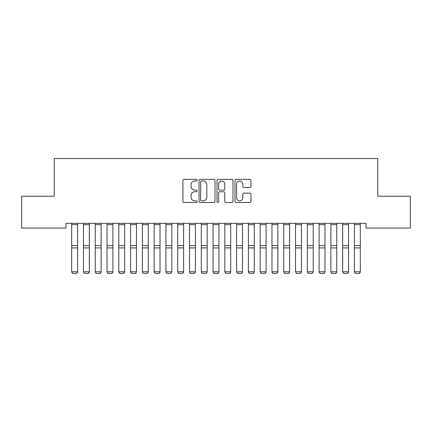 <?xml version="1.0" encoding="UTF-8"?>
<svg xmlns="http://www.w3.org/2000/svg" width="432" height="432" viewBox="0 0 432 432"><rect width="100%" height="100%" fill="white"/><g stroke="black" fill="none" stroke-linecap="round" stroke-linejoin="round"><path stroke-width="0.65" d="M197.149 180.166A0.81 0.81 0 0 0 196.339 179.361L184.054 179.361A1.156 1.156 0 0 0 182.898 180.517L182.898 201.334A1.156 1.156 0 0 0 184.054 202.489L196.339 202.489A0.81 0.81 0 0 0 197.149 201.679A0.81 0.81 0 0 0 196.339 200.869L194.751 200.869A3.699 3.699 0 0 1 191.047 197.17L191.047 195.431A3.699 3.699 0 0 1 194.751 191.732L196.339 191.732A0.81 0.81 0 0 0 197.149 190.922A0.81 0.81 0 0 0 196.339 190.112L194.751 190.112A3.699 3.699 0 0 1 191.047 186.413L191.047 184.68A3.699 3.699 0 0 1 194.751 180.976L196.339 180.976A0.81 0.81 0 0 0 197.149 180.166M249.799 187.51A1.156 1.156 0 0 0 250.954 186.354L250.954 180.517A1.156 1.156 0 0 0 249.799 179.361L236.153 179.361A1.156 1.156 0 0 0 234.997 180.517L234.997 201.334A1.156 1.156 0 0 0 236.153 202.489L249.799 202.489A1.156 1.156 0 0 0 250.954 201.334L250.954 194.276A1.156 1.156 0 0 0 249.799 193.12L243.956 193.12A1.156 1.156 0 0 0 242.8 194.276L242.8 197.775A3.094 3.094 0 0 1 239.706 200.869A3.094 3.094 0 0 1 236.612 197.775L236.612 184.07A3.094 3.094 0 0 1 239.706 180.976A3.094 3.094 0 0 1 242.8 184.07L242.8 186.354A1.156 1.156 0 0 0 243.956 187.51L249.799 187.51M365.985 223.322L66.015 223.322L66.015 228.037L21.6 228.037L21.6 196.225L54.238 196.225L54.238 158.522L377.762 158.522L377.762 196.225L410.4 196.225L410.4 228.037L365.985 228.037L365.985 223.322M214.99 180.517A1.156 1.156 0 0 0 213.829 179.361L200.183 179.361A1.156 1.156 0 0 0 199.028 180.517L199.028 201.334A1.156 1.156 0 0 0 200.183 202.489L213.829 202.489A1.156 1.156 0 0 0 214.99 201.334L214.99 180.517M218.171 179.361L231.817 179.361A1.156 1.156 0 0 1 232.972 180.517L232.972 201.334A1.156 1.156 0 0 1 231.817 202.489L225.974 202.489A1.156 1.156 0 0 1 224.818 201.334L224.818 192.888A1.156 1.156 0 0 0 223.663 191.732L219.785 191.732A1.156 1.156 0 0 0 218.63 192.888L218.63 201.679A0.81 0.81 0 0 1 217.82 202.489A0.81 0.81 0 0 1 217.01 201.679L217.01 180.517A1.156 1.156 0 0 1 218.171 179.361M201.458 180.976A0.81 0.81 0 0 0 200.648 181.786L200.648 200.059A0.81 0.81 0 0 0 201.458 200.869L203.132 200.869A3.699 3.699 0 0 0 206.836 197.17L206.836 184.68A3.699 3.699 0 0 0 203.132 180.976L201.458 180.976M224.818 184.129A3.094 3.094 0 0 0 221.724 181.035A3.094 3.094 0 0 0 218.63 184.129L218.63 188.957A1.156 1.156 0 0 0 219.785 190.112L223.663 190.112A1.156 1.156 0 0 0 224.818 188.957L224.818 184.129M77.566 223.322L77.566 272.009L76.68 273.478L72.554 273.397L76.68 273.478M72.554 273.478L71.674 271.809L77.566 271.809L76.68 273.397M71.674 223.322L71.674 271.809L72.554 273.397M89.343 223.322L89.343 272.009L88.463 273.478L84.337 273.397L88.463 273.478M84.337 273.478L83.457 271.809L89.343 271.809L88.463 273.397M83.457 223.322L83.457 271.809L84.337 273.397M101.126 223.322L101.126 272.009L100.246 273.478L96.12 273.397L100.246 273.478M96.12 273.478L95.234 271.809L101.126 271.809L100.246 273.397M95.234 223.322L95.234 271.809L96.12 273.397M112.909 223.322L112.909 272.009L112.023 273.478L107.903 273.397L112.023 273.478M107.903 273.478L107.017 271.809L112.909 271.809L112.023 273.397M107.017 223.322L107.017 271.809L107.903 273.397M124.691 223.322L124.691 272.009L123.806 273.478L119.686 273.397L123.806 273.478M119.686 273.478L118.8 271.809L124.691 271.809L123.806 273.397M118.8 223.322L118.8 271.809L119.686 273.397M136.474 223.322L136.474 272.009L135.589 273.478L131.463 273.397L135.589 273.478M131.463 273.478L130.583 271.809L136.474 271.809L135.589 273.397M130.583 223.322L130.583 271.809L131.463 273.397M148.257 223.322L148.257 272.009L147.371 273.478L143.246 273.397L147.371 273.478M143.246 273.478L142.366 271.809L148.257 271.809L147.371 273.397M142.366 223.322L142.366 271.809L143.246 273.397M160.034 223.322L160.034 272.009L159.154 273.478L155.029 273.397L159.154 273.478M155.029 273.478L154.143 271.809L160.034 271.809L159.154 273.397M154.143 223.322L154.143 271.809L155.029 273.397M171.817 223.322L171.817 272.009L170.937 273.478L166.811 273.397L170.937 273.478M166.811 273.478L165.926 271.809L171.817 271.809L170.937 273.397M165.926 223.322L165.926 271.809L166.811 273.397M183.6 223.322L183.6 272.009L182.714 273.478L178.594 273.397L182.714 273.478M178.594 273.478L177.709 271.809L183.6 271.809L182.714 273.397M177.709 223.322L177.709 271.809L178.594 273.397M195.383 223.322L195.383 272.009L194.497 273.478L190.377 273.397L194.497 273.478M190.377 273.478L189.491 271.809L195.383 271.809L194.497 273.397M189.491 223.322L189.491 271.809L190.377 273.397M207.166 223.322L207.166 272.009L206.28 273.478L202.154 273.397L206.28 273.478M202.154 273.478L201.274 271.809L207.166 271.809L206.28 273.397M201.274 223.322L201.274 271.809L202.154 273.397M218.943 223.322L218.943 272.009L218.063 273.478L213.937 273.397L218.063 273.478M213.937 273.478L213.057 271.809L218.943 271.809L218.063 273.397M213.057 223.322L213.057 271.809L213.937 273.397M230.726 223.322L230.726 272.009L229.846 273.478L225.72 273.397L229.846 273.478M225.72 273.478L224.834 271.809L230.726 271.809L229.846 273.397M224.834 223.322L224.834 271.809L225.72 273.397M242.509 223.322L242.509 272.009L241.623 273.478L237.503 273.397L241.623 273.478M237.503 273.478L236.617 271.809L242.509 271.809L241.623 273.397M236.617 223.322L236.617 271.809L237.503 273.397M254.291 223.322L254.291 272.009L253.406 273.478L249.286 273.397L253.406 273.478M249.286 273.478L248.4 271.809L254.291 271.809L253.406 273.397M248.4 223.322L248.4 271.809L249.286 273.397M266.074 223.322L266.074 272.009L265.189 273.478L261.063 273.397L265.189 273.478M261.063 273.478L260.183 271.809L266.074 271.809L265.189 273.397M260.183 223.322L260.183 271.809L261.063 273.397M277.857 223.322L277.857 272.009L276.971 273.478L272.846 273.397L276.971 273.478M272.846 273.478L271.966 271.809L277.857 271.809L276.971 273.397M271.966 223.322L271.966 271.809L272.846 273.397M289.634 223.322L289.634 272.009L288.754 273.478L284.629 273.397L288.754 273.478M284.629 273.478L283.743 271.809L289.634 271.809L288.754 273.397M283.743 223.322L283.743 271.809L284.629 273.397M301.417 223.322L301.417 272.009L300.537 273.478L296.411 273.397L300.537 273.478M296.411 273.478L295.526 271.809L301.417 271.809L300.537 273.397M295.526 223.322L295.526 271.809L296.411 273.397M313.2 223.322L313.2 272.009L312.314 273.478L308.194 273.397L312.314 273.478M308.194 273.478L307.309 271.809L313.2 271.809L312.314 273.397M307.309 223.322L307.309 271.809L308.194 273.397M324.983 223.322L324.983 272.009L324.097 273.478L319.977 273.397L324.097 273.478M319.977 273.478L319.091 271.809L324.983 271.809L324.097 273.397M319.091 223.322L319.091 271.809L319.977 273.397M336.766 223.322L336.766 272.009L335.88 273.478L331.754 273.397L335.88 273.478M331.754 273.478L330.874 271.809L336.766 271.809L335.88 273.397M330.874 223.322L330.874 271.809L331.754 273.397M348.543 223.322L348.543 272.009L347.663 273.478L343.537 273.397L347.663 273.478M343.537 273.478L342.657 271.809L348.543 271.809L347.663 273.397M342.657 223.322L342.657 271.809L343.537 273.397M360.326 223.322L360.326 272.009L359.446 273.478L355.32 273.397L359.446 273.478M355.32 273.478L354.434 271.809L360.326 271.809L359.446 273.397M354.434 223.322L354.434 271.809L355.32 273.397M77.566 223.349L71.674 223.349M77.566 245.603L71.674 245.603M77.566 247.903L71.674 247.903M77.566 224.678L71.674 224.678M89.343 223.349L83.457 223.349M89.343 245.603L83.457 245.603M89.343 247.903L83.457 247.903M89.343 224.678L83.457 224.678M101.126 223.349L95.234 223.349M101.126 245.603L95.234 245.603M101.126 247.903L95.234 247.903M101.126 224.678L95.234 224.678M112.909 223.349L107.017 223.349M112.909 245.603L107.017 245.603M112.909 247.903L107.017 247.903M112.909 224.678L107.017 224.678M124.691 223.349L118.8 223.349M124.691 245.603L118.8 245.603M124.691 247.903L118.8 247.903M124.691 224.678L118.8 224.678M136.474 223.349L130.583 223.349M136.474 245.603L130.583 245.603M136.474 247.903L130.583 247.903M136.474 224.678L130.583 224.678M148.257 223.349L142.366 223.349M148.257 245.603L142.366 245.603M148.257 247.903L142.366 247.903M148.257 224.678L142.366 224.678M160.034 223.349L154.143 223.349M160.034 245.603L154.143 245.603M160.034 247.903L154.143 247.903M160.034 224.678L154.143 224.678M171.817 223.349L165.926 223.349M171.817 245.603L165.926 245.603M171.817 247.903L165.926 247.903M171.817 224.678L165.926 224.678M183.6 223.349L177.709 223.349M183.6 245.603L177.709 245.603M183.6 247.903L177.709 247.903M183.6 224.678L177.709 224.678M195.383 223.349L189.491 223.349M195.383 245.603L189.491 245.603M195.383 247.903L189.491 247.903M195.383 224.678L189.491 224.678M207.166 223.349L201.274 223.349M207.166 245.603L201.274 245.603M207.166 247.903L201.274 247.903M207.166 224.678L201.274 224.678M218.943 223.349L213.057 223.349M218.943 245.603L213.057 245.603M218.943 247.903L213.057 247.903M218.943 224.678L213.057 224.678M230.726 223.349L224.834 223.349M230.726 245.603L224.834 245.603M230.726 247.903L224.834 247.903M230.726 224.678L224.834 224.678M242.509 223.349L236.617 223.349M242.509 245.603L236.617 245.603M242.509 247.903L236.617 247.903M242.509 224.678L236.617 224.678M254.291 223.349L248.4 223.349M254.291 245.603L248.4 245.603M254.291 247.903L248.4 247.903M254.291 224.678L248.4 224.678M266.074 223.349L260.183 223.349M266.074 245.603L260.183 245.603M266.074 247.903L260.183 247.903M266.074 224.678L260.183 224.678M277.857 223.349L271.966 223.349M277.857 245.603L271.966 245.603M277.857 247.903L271.966 247.903M277.857 224.678L271.966 224.678M289.634 223.349L283.743 223.349M289.634 245.603L283.743 245.603M289.634 247.903L283.743 247.903M289.634 224.678L283.743 224.678M301.417 223.349L295.526 223.349M301.417 245.603L295.526 245.603M301.417 247.903L295.526 247.903M301.417 224.678L295.526 224.678M313.2 223.349L307.309 223.349M313.2 245.603L307.309 245.603M313.2 247.903L307.309 247.903M313.2 224.678L307.309 224.678M324.983 223.349L319.091 223.349M324.983 245.603L319.091 245.603M324.983 247.903L319.091 247.903M324.983 224.678L319.091 224.678M336.766 223.349L330.874 223.349M336.766 245.603L330.874 245.603M336.766 247.903L330.874 247.903M336.766 224.678L330.874 224.678M348.543 223.349L342.657 223.349M348.543 245.603L342.657 245.603M348.543 247.903L342.657 247.903M348.543 224.678L342.657 224.678M360.326 223.349L354.434 223.349M360.326 245.603L354.434 245.603M360.326 247.903L354.434 247.903M360.326 224.678L354.434 224.678"/></g></svg>
